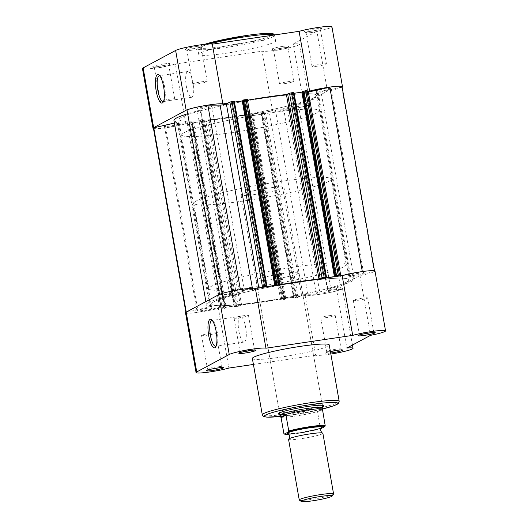 <?xml version="1.0" encoding="UTF-8"?>
<svg xmlns="http://www.w3.org/2000/svg" width="528" height="528" viewBox="0 0 528 528"><rect width="100%" height="100%" fill="white"/><g stroke="black" fill="none" stroke-linecap="round" stroke-linejoin="round"><path stroke-width="0.4" stroke-dasharray="2.64 1.98" d="M308.471 104.947L340.996 289.43A18.731 1.795 170 0 1 320.14 294.248L287.608 109.771A18.731 1.795 170 0 0 308.471 104.947L295.396 104.696A74.93 7.174 170 0 0 321.526 94.446A74.93 7.174 170 0 0 317.401 92.888L341.715 87.113L374.246 271.59A18.731 1.795 170 0 0 374.576 271.154A18.731 1.795 170 0 0 362.32 271.61L340.923 276.56A3.485 0.337 -10 0 1 335.788 277.167A3.485 0.337 -10 0 1 335.907 277.048L337.273 276.316M340.996 289.43L327.921 289.172A74.93 7.174 170 0 0 354.05 278.929A74.93 7.174 170 0 0 349.925 277.365L350.698 277.028L318.166 92.552M219.509 294.34L232.604 294.703A74.93 7.174 170 0 0 206.474 304.946A74.93 7.174 170 0 0 210.599 306.511L209.834 306.847L177.302 122.371L178.075 122.034L210.599 306.511M232.604 294.703L200.079 110.227L200.686 109.982L232.987 294.419M211.603 308.405A7.577 0.726 -10 0 1 203.471 310.358A7.577 0.726 -10 0 1 196.937 310.781A7.577 0.726 -10 0 1 197.201 310.53A7.577 0.726 -10 0 1 205.333 308.576A7.577 0.726 -10 0 1 211.867 308.147A7.577 0.726 -10 0 1 211.603 308.405M179.078 123.922A7.577 0.726 -10 0 1 170.947 125.882A7.577 0.726 -10 0 1 164.406 126.304A7.577 0.726 -10 0 1 164.67 126.053A7.577 0.726 -10 0 1 172.801 124.093A7.577 0.726 -10 0 1 179.335 123.671A7.577 0.726 -10 0 1 179.078 123.922M363.33 273.346A7.577 0.726 -10 0 1 355.199 275.299A7.577 0.726 -10 0 1 348.665 275.728A7.577 0.726 -10 0 1 348.922 275.471A7.577 0.726 -10 0 1 357.053 273.517A7.577 0.726 -10 0 1 363.594 273.095A7.577 0.726 -10 0 1 363.33 273.346M330.799 88.869A7.577 0.726 -10 0 1 322.667 90.823A7.577 0.726 -10 0 1 316.133 91.245A7.577 0.726 -10 0 1 316.397 90.994A7.577 0.726 -10 0 1 324.529 89.041A7.577 0.726 -10 0 1 331.063 88.618A7.577 0.726 -10 0 1 330.799 88.869M244.114 290.961A7.577 0.726 -10 0 1 235.983 292.915A7.577 0.726 -10 0 1 229.442 293.344A7.577 0.726 -10 0 1 229.706 293.086A7.577 0.726 -10 0 1 237.838 291.133A7.577 0.726 -10 0 1 244.372 290.71A7.577 0.726 -10 0 1 244.114 290.961M211.583 106.484A7.577 0.726 -10 0 1 203.452 108.438A7.577 0.726 -10 0 1 196.918 108.86A7.577 0.726 -10 0 1 197.175 108.61A7.577 0.726 -10 0 1 205.306 106.656A7.577 0.726 -10 0 1 211.847 106.227A7.577 0.726 -10 0 1 211.583 106.484M330.825 290.789A7.577 0.726 -10 0 1 322.694 292.743A7.577 0.726 -10 0 1 316.153 293.165A7.577 0.726 -10 0 1 316.417 292.915A7.577 0.726 -10 0 1 324.548 290.961A7.577 0.726 -10 0 1 331.082 290.532A7.577 0.726 -10 0 1 330.825 290.789M298.294 106.306A7.577 0.726 -10 0 1 290.162 108.266A7.577 0.726 -10 0 1 283.628 108.689A7.577 0.726 -10 0 1 283.886 108.438A7.577 0.726 -10 0 1 292.017 106.478A7.577 0.726 -10 0 1 298.558 106.055A7.577 0.726 -10 0 1 298.294 106.306M346.493 282.15A69.703 6.673 -10 0 1 271.729 300.148A69.703 6.673 -10 0 1 211.622 304.042A69.703 6.673 -10 0 1 214.031 301.726A69.703 6.673 -10 0 1 288.803 283.727A69.703 6.673 -10 0 1 348.902 279.833A69.703 6.673 -10 0 1 346.493 282.15M313.969 97.673A69.703 6.673 -10 0 1 239.197 115.672A69.703 6.673 -10 0 1 179.098 119.566A69.703 6.673 -10 0 1 181.507 117.249A69.703 6.673 -10 0 1 256.271 99.244A69.703 6.673 -10 0 1 316.378 95.357A69.703 6.673 -10 0 1 313.969 97.673M236.392 306.629L238.498 306.141L205.966 121.664L203.861 122.146L236.392 306.629L234.696 306.88L202.165 122.397L201.531 122.43L234.062 306.907L234.696 306.88M203.861 122.146L202.165 122.397M320.14 294.248L307.91 294.274A3.485 0.337 170 0 0 304.491 294.703A3.485 0.337 170 0 0 301.613 295.449L298.109 297.33L265.577 112.853L269.089 110.972L301.613 295.449M287.608 109.771L275.378 109.791A3.485 0.337 170 0 0 271.966 110.22A3.485 0.337 170 0 0 269.089 110.972M265.577 112.853L263.472 113.342L295.997 297.818L294.301 298.069L261.776 113.593L261.142 113.619L293.667 298.102L294.301 298.069M263.472 113.342L261.776 113.593M264.158 112.365L296.683 296.842L285.754 298.459L253.229 113.975L264.158 112.365L261.169 113.593M261.558 113.388L294.083 297.865L293.7 298.069M262.508 113.249L295.033 297.726L294.083 297.865M296.683 296.842L295.033 297.726M285.754 298.459L284.11 299.336L285.061 299.198L284.678 299.402L252.146 114.926L248.193 115.421L280.658 299.957L281.926 299.897L249.394 115.421M253.229 113.975L251.579 114.86L284.11 299.336M251.579 114.86L252.529 114.721L285.061 299.198M252.529 114.721L252.146 114.926M251.097 115.17L283.622 299.647L281.926 299.897M202.897 122.054L235.429 306.53L237.072 305.646L204.547 121.169L201.564 122.404M201.947 122.192L234.472 306.676L234.089 306.88M235.429 306.53L234.472 306.676M237.072 305.646L226.149 307.263L224.499 308.147L225.449 308.009L225.067 308.213L192.535 123.737L188.522 124.291L192.093 122.351L224.618 306.827L221.054 308.768L222.314 308.708L189.79 124.225M204.547 121.169L193.618 122.786L226.149 307.263M193.618 122.786L191.968 123.671L224.499 308.147M191.968 123.671L192.925 123.526L225.449 308.009M192.925 123.526L192.535 123.737M191.486 123.974L224.011 308.458L222.314 308.708M153.424 128.238A18.731 1.795 170 0 0 165.68 127.783L187.077 122.839A3.485 0.337 -10 0 1 192.212 122.232A3.485 0.337 -10 0 1 192.093 122.351M165.68 127.783L198.205 312.266L219.608 307.316A3.485 0.337 -10 0 1 224.743 306.709A3.485 0.337 -10 0 1 224.618 306.827M186.252 312.121L186.285 312.286A18.731 1.795 170 0 0 185.955 312.721A18.731 1.795 170 0 0 198.205 312.266M186.285 312.286L209.834 306.847M174.398 123.037L177.302 122.371M200.079 110.227A74.93 7.174 170 0 0 187.664 113.725M173.95 120.47A74.93 7.174 170 0 0 178.075 122.034M187.004 109.969L200.462 109.943M240.385 289.588L240.392 289.628A18.731 1.795 170 0 0 219.529 294.446M240.392 289.628L252.622 289.601A3.485 0.337 170 0 0 256.034 289.179A3.485 0.337 170 0 0 258.911 288.427L260.278 287.694M234.472 102.089L231.317 102.557L234.3 101.323M233.917 101.534L266.442 286.011M232.967 101.673L265.492 286.15M231.317 102.557L263.842 287.034M242.999 100.538L243.89 100.056L276.421 284.539M243.89 100.056L242.939 100.201M323.453 278.23L290.928 93.746L293.911 92.519M293.528 92.723L326.053 277.2M292.571 92.862L325.103 277.345M290.928 93.746L294.076 93.284M302.61 91.727L303.501 91.252L336.032 275.728M303.501 91.252L302.551 91.39M306.946 90.631L303.382 92.572L335.907 277.048M307.243 92.321A3.485 0.337 -10 0 1 303.257 92.69A3.485 0.337 -10 0 1 303.382 92.572M341.715 87.113A18.731 1.795 170 0 0 342.045 86.678M374.246 271.59L350.698 277.028M205.966 121.664L209.055 120.417A74.93 7.174 170 0 0 249.157 114.49L250.034 114.424L248.193 115.421M247.342 99.436L279.807 283.972M247.48 100.221A74.93 7.174 170 0 0 246.312 100.426L245.467 100.465L247.282 99.495M224.011 308.458L225.067 308.213M238.498 306.141L241.586 304.894A74.93 7.174 170 0 0 281.688 298.973L282.533 298.927L280.718 299.904M283.622 299.647L284.678 299.402M295.997 297.818L298.109 297.33M196.093 46.55A8.712 0.832 170 0 0 185.315 49.348A8.712 0.832 170 0 0 191.578 48.972A8.712 0.832 170 0 0 202.389 46.332A8.712 0.832 170 0 0 196.093 46.55M192.185 50.147A7.319 0.7 -10 0 1 186.919 50.457A7.319 0.7 -10 0 1 186.872 50.398A7.319 0.7 -10 0 1 195.974 48.114A7.319 0.7 -10 0 1 201.287 47.857A7.319 0.7 -10 0 1 201.267 47.929A7.319 0.7 -10 0 1 192.185 50.147M315.315 28.934A8.712 0.832 170 0 0 304.531 31.733A8.712 0.832 170 0 0 310.801 31.357A8.712 0.832 170 0 0 321.611 28.717A8.712 0.832 170 0 0 315.315 28.934M311.401 32.531A7.319 0.7 -10 0 1 306.134 32.842A7.319 0.7 -10 0 1 306.088 32.782A7.319 0.7 -10 0 1 315.196 30.499A7.319 0.7 -10 0 1 320.503 30.241A7.319 0.7 -10 0 1 320.483 30.314A7.319 0.7 -10 0 1 311.401 32.531M282.81 46.378A8.712 0.832 170 0 0 272.026 49.177A8.712 0.832 170 0 0 278.296 48.8A8.712 0.832 170 0 0 289.106 46.16A8.712 0.832 170 0 0 282.81 46.378M278.896 49.975A7.319 0.7 -10 0 1 273.629 50.285A7.319 0.7 -10 0 1 273.583 50.226A7.319 0.7 -10 0 1 282.685 47.936A7.319 0.7 -10 0 1 287.998 47.685A7.319 0.7 -10 0 1 287.978 47.758A7.319 0.7 -10 0 1 278.896 49.975M163.588 63.994A8.712 0.832 170 0 0 152.803 66.785A8.712 0.832 170 0 0 159.073 66.416A8.712 0.832 170 0 0 169.884 63.776A8.712 0.832 170 0 0 163.588 63.994M159.674 67.591A7.319 0.7 -10 0 1 154.414 67.901A7.319 0.7 -10 0 1 154.367 67.841A7.319 0.7 -10 0 1 163.469 65.551A7.319 0.7 -10 0 1 168.782 65.3A7.319 0.7 -10 0 1 168.755 65.373A7.319 0.7 -10 0 1 159.674 67.591M163.548 101.336A13.022 3.623 -98.4 0 0 164.083 100.789A13.022 3.623 -98.4 0 0 164.597 86.797A13.022 3.623 -98.4 0 0 160.439 76.124A13.022 3.623 -98.4 0 0 159.766 75.755M193.083 82.592A13.022 3.623 -98.4 0 0 187.803 71.518A13.022 3.623 -98.4 0 0 186.331 86.209A13.022 3.623 -98.4 0 0 191.611 97.284A13.022 3.623 -98.4 0 0 193.083 82.592M284.83 83.622A7.319 0.7 -10 0 1 279.517 83.873A7.319 0.7 -10 0 1 288.618 81.589A7.319 0.7 -10 0 1 293.931 81.332A7.319 0.7 -10 0 1 284.83 83.622M165.607 101.237A7.319 0.7 -10 0 1 160.301 101.488A7.319 0.7 -10 0 1 169.402 99.205A7.319 0.7 -10 0 1 174.715 98.947A7.319 0.7 -10 0 1 165.607 101.237M198.119 83.794A7.319 0.7 -10 0 1 192.806 84.051A7.319 0.7 -10 0 1 201.907 81.761A7.319 0.7 -10 0 1 207.22 81.51A7.319 0.7 -10 0 1 198.119 83.794M317.335 66.178A7.319 0.7 -10 0 1 312.022 66.436A7.319 0.7 -10 0 1 321.13 64.145A7.319 0.7 -10 0 1 326.436 63.895A7.319 0.7 -10 0 1 317.335 66.178M247.309 42.247A39.032 3.736 -10 0 1 275.636 40.9A39.032 3.736 -10 0 1 227.08 53.104A39.032 3.736 -10 0 1 198.752 54.45A39.032 3.736 -10 0 1 247.309 42.247M268.508 113.144A69.703 6.673 -10 0 1 319.09 110.728A69.703 6.673 -10 0 1 232.386 132.521A69.703 6.673 -10 0 1 181.804 134.937A69.703 6.673 -10 0 1 268.508 113.144M265.795 97.772A69.703 6.673 -10 0 1 316.378 95.357A69.703 6.673 -10 0 1 229.68 117.15A69.703 6.673 -10 0 1 179.098 119.566A69.703 6.673 -10 0 1 265.795 97.772M153.496 128.621A19.166 1.835 -10 0 0 167.132 127.618A19.166 1.835 -10 0 0 185.843 123.803L272.613 110.979L262.066 51.196A19.166 1.835 -10 0 0 282.645 49.071A19.166 1.835 -10 0 0 299.429 44.26A19.166 1.835 -10 0 0 293.251 43.989L316.912 31.297A19.166 1.835 -10 0 0 331.934 26.816M342.111 87.061A19.166 1.835 -10 0 1 327.452 91.08L303.791 103.778A19.166 1.835 -10 0 1 309.969 104.042A19.166 1.835 -10 0 1 293.185 108.86A19.166 1.835 -10 0 1 272.613 110.979M307.098 91.489L227.746 103.217M185.843 123.803L175.296 64.02L262.066 51.196M175.296 64.02A19.166 1.835 -10 0 1 154.671 68.112A19.166 1.835 -10 0 1 142.454 68.534M303.791 103.778L293.251 43.989M327.452 91.08L316.912 31.297M330.667 353.021A8.712 0.832 -10 0 1 325.611 353.06A8.712 0.832 -10 0 1 330.403 351.529M337.385 350.288A7.319 0.7 170 0 0 341.128 349.001A7.319 0.7 170 0 0 341.081 348.935A7.319 0.7 170 0 0 335.815 349.252A7.319 0.7 170 0 0 326.733 351.47A7.319 0.7 170 0 0 326.713 351.542A7.319 0.7 170 0 0 330.673 351.47M218.17 367.904A7.319 0.7 170 0 0 221.912 366.617A7.319 0.7 170 0 0 221.866 366.551A7.319 0.7 170 0 0 216.599 366.868A7.319 0.7 170 0 0 207.517 369.085A7.319 0.7 170 0 0 207.497 369.158A7.319 0.7 170 0 0 211.457 369.085M216.097 346.124A13.022 3.623 -98.4 0 0 216.638 345.576A13.022 3.623 -98.4 0 0 217.153 331.584A13.022 3.623 -98.4 0 0 212.995 320.905A13.022 3.623 -98.4 0 0 212.315 320.536M250.675 350.46A7.319 0.7 170 0 0 254.417 349.173A7.319 0.7 170 0 0 254.371 349.114A7.319 0.7 170 0 0 249.104 349.424A7.319 0.7 170 0 0 240.022 351.641A7.319 0.7 170 0 0 240.002 351.714A7.319 0.7 170 0 0 243.962 351.648M369.89 332.845A7.319 0.7 170 0 0 373.633 331.558A7.319 0.7 170 0 0 373.586 331.498A7.319 0.7 170 0 0 368.326 331.808A7.319 0.7 170 0 0 359.245 334.026A7.319 0.7 170 0 0 359.218 334.099A7.319 0.7 170 0 0 363.178 334.033M322.628 406.765A23.173 2.218 -10 0 1 295.04 413.021A23.173 2.218 -10 0 1 279.728 414.328M306.451 405.405A21.78 2.086 170 0 0 279.418 411.998A21.78 2.086 170 0 0 279.358 412.216A21.78 2.086 170 0 0 295.165 411.457A21.78 2.086 170 0 0 322.258 404.653A21.78 2.086 170 0 0 322.12 404.468A21.78 2.086 170 0 0 306.451 405.405M238.88 330.997A13.022 3.623 -98.4 0 0 244.16 342.071A13.022 3.623 -98.4 0 0 245.632 327.373A13.022 3.623 -98.4 0 0 240.352 316.298A13.022 3.623 -98.4 0 0 238.88 330.997M185.526 312.794A19.166 1.835 170 0 0 199.439 312.134A19.166 1.835 170 0 0 218.368 308.279L228.908 368.062M330.851 354.05A19.166 1.835 170 0 1 329.195 354.301A19.166 1.835 170 0 1 315.678 355.245L305.138 295.462A19.166 1.835 170 0 0 318.655 294.518A19.166 1.835 170 0 0 342.494 288.526A19.166 1.835 170 0 0 336.323 288.255L346.863 348.038M362.393 298.162A7.319 0.7 170 0 0 353.285 300.445A7.319 0.7 170 0 0 358.598 300.194A7.319 0.7 170 0 0 367.699 297.904A7.319 0.7 170 0 0 362.393 298.162M243.17 315.777A7.319 0.7 170 0 0 234.069 318.061A7.319 0.7 170 0 0 239.382 317.81A7.319 0.7 170 0 0 248.483 315.52A7.319 0.7 170 0 0 243.17 315.777M210.665 333.214A7.319 0.7 170 0 0 201.564 335.504A7.319 0.7 170 0 0 206.87 335.254A7.319 0.7 170 0 0 215.978 332.963A7.319 0.7 170 0 0 210.665 333.214M329.881 315.599A7.319 0.7 170 0 0 320.78 317.889A7.319 0.7 170 0 0 326.093 317.638A7.319 0.7 170 0 0 335.194 315.348A7.319 0.7 170 0 0 329.881 315.599M259.492 286.255A69.703 6.673 170 0 0 346.196 264.462A69.703 6.673 170 0 0 295.614 266.878A69.703 6.673 170 0 0 208.91 288.671A69.703 6.673 170 0 0 259.492 286.255M262.205 301.627A69.703 6.673 170 0 0 348.902 279.833A69.703 6.673 170 0 0 298.32 282.249A69.703 6.673 170 0 0 211.622 304.042A69.703 6.673 170 0 0 262.205 301.627M283.199 273.537A21.78 2.086 170 0 0 256.106 280.348A21.78 2.086 170 0 0 271.907 279.596A21.78 2.086 170 0 0 299.006 272.785A21.78 2.086 170 0 0 283.199 273.537M252.364 358.499A39.032 3.736 170 0 0 280.691 357.146A39.032 3.736 170 0 0 329.248 344.942M336.323 288.255L359.984 275.557A19.166 1.835 170 0 0 375.005 271.082M305.138 295.462L218.368 308.279M315.678 355.245L253.414 364.445M359.984 275.557L370.524 335.346M288.552 439.303A17.424 1.67 170 0 0 303.58 438.326A17.424 1.67 170 0 0 322.271 433.831A17.424 1.67 170 0 0 322.872 433.25M333.524 494.102A17.424 1.67 -10 0 1 332.97 494.512A17.424 1.67 -10 0 1 315.104 498.874A17.424 1.67 -10 0 1 299.363 500.128M287.78 433.547A17.424 1.67 170 0 0 303.93 432.115A17.424 1.67 170 0 0 321.215 427.852A17.424 1.67 170 0 0 321.638 427.581M241.798 194.218A21.78 2.086 170 0 0 241.045 194.938A21.78 2.086 170 0 0 259.829 193.723A21.78 2.086 170 0 0 283.193 188.1A21.78 2.086 170 0 0 283.945 187.374A21.78 2.086 170 0 0 265.162 188.595A21.78 2.086 170 0 0 241.798 194.218M279.913 415.345A21.78 2.086 170 0 0 298.973 414.025A21.78 2.086 170 0 0 322.047 408.448L317.559 411.794L320.318 428.228A21.344 2.046 -10 0 1 299.006 432.584A21.344 2.046 -10 0 1 283.892 433.613M184.213 132.62A69.703 6.673 170 0 0 181.804 134.937A69.703 6.673 170 0 0 241.91 131.043A69.703 6.673 170 0 0 316.681 113.045A69.703 6.673 170 0 0 319.09 110.728A69.703 6.673 170 0 0 258.984 114.622A69.703 6.673 170 0 0 184.213 132.62M196.264 200.944A69.703 6.673 170 0 0 193.855 203.26A69.703 6.673 170 0 0 253.961 199.373A69.703 6.673 170 0 0 328.726 181.375A69.703 6.673 170 0 0 331.135 179.058A69.703 6.673 170 0 0 271.029 182.945A69.703 6.673 170 0 0 196.264 200.944M322.733 408.401L322.047 408.448A21.78 2.086 170 0 0 322.799 407.781M322.331 409.233L317.559 411.794M322.384 409.728L317.519 412.342M320.318 428.228L320.813 428.703L316.107 429.964L304.999 432.247L288.908 434.326A20.651 1.973 170 0 0 320.839 428.683M280.804 416.929A21.344 2.046 170 0 0 296.083 415.965A21.344 2.046 170 0 0 318.008 411.431M327.921 289.172L295.396 104.696M327.538 289.456L295.013 104.973M275.378 109.791L307.91 294.274M188.582 124.232L221.113 308.708M187.077 122.839L219.608 307.316M252.384 288.255L252.622 289.601M258.819 287.912L258.911 288.427M306.887 90.691L339.418 275.167M340.791 275.801L340.923 276.56M277.999 284.948L245.467 100.465M278.777 284.526L246.312 100.426M240.306 305.171L207.781 120.688M241.586 304.894L209.055 120.417M250.034 114.424L282.559 298.901L250.001 114.451M281.688 298.973L249.157 114.49M349.925 277.365L317.401 92.888M245.784 35.587A37.811 3.617 -10 0 1 271.92 35.534A37.811 3.617 -10 0 1 226.195 46.101A37.811 3.617 -10 0 1 204.58 44.352M209.444 43.989A39.032 3.736 170 0 0 197.762 48.814A39.032 3.736 170 0 0 226.09 47.467A39.032 3.736 170 0 0 274.639 35.264A39.032 3.736 170 0 0 274.448 34.973M291.383 414.982A37.29 3.571 170 0 0 322.456 409.002L291.337 415.001L280.447 416.407A37.29 3.571 170 0 0 291.383 414.982M339.181 401.313A39.032 3.736 -10 0 1 290.631 413.516A39.032 3.736 -10 0 1 262.304 414.869M200.686 109.982L233.211 294.466M178.167 122.067L210.698 306.544M164.406 126.304L196.937 310.781M316.133 91.245L348.665 275.728M196.918 108.86L229.442 293.344M283.628 108.689L316.153 293.165M193.855 203.26L208.91 288.671M192.212 122.232L224.743 306.709M185.889 312.338L185.955 312.721M205.88 301.587L206.474 304.946M303.257 92.69L335.788 277.167M374.504 270.772L374.576 271.154M331.135 179.058L346.196 264.462M298.558 106.055L331.082 290.532M211.847 106.227L244.372 290.71M331.063 88.618L363.594 273.095M179.335 123.671L211.867 308.147M277.966 284.975L245.441 100.498M280.658 299.957L248.134 115.48M188.522 124.291L221.054 308.768M293.667 298.102L261.142 113.619M234.062 306.907L201.531 122.43M354.05 278.929L321.526 94.446M327.314 289.41L294.789 104.933M349.833 277.332L317.302 92.855M186.919 50.457L185.315 49.348M306.134 32.842L304.531 31.733M273.629 50.285L272.026 49.177M154.414 67.901L152.803 66.785M160.439 76.124L159.034 74.983M274.553 34.96L275.636 40.9M187.803 71.518L159.324 75.722M279.517 83.873L273.583 50.226M160.301 101.488L154.367 67.841M192.806 84.051L186.872 50.398M312.022 66.436L306.088 32.782M198.752 54.45L197.762 48.814L198.099 47.5L199.485 46.385L204.494 44.365M326.436 63.895L320.503 30.241M207.22 81.51L201.287 47.857M174.715 98.947L168.782 65.3M293.931 81.332L287.998 47.685M309.969 104.042L299.429 44.26M191.611 97.284L163.132 101.495M164.083 100.789L163.066 102.287M168.755 65.373L169.884 63.776M287.978 47.758L289.106 46.16M320.483 30.314L321.611 28.717M201.267 47.929L202.389 46.332M326.733 351.47L325.611 353.06M207.517 369.085L206.389 370.676M216.638 345.576L215.615 347.074M240.022 351.641L238.894 353.239M359.245 334.026L358.116 335.623M279.418 411.998L278.289 413.596M244.16 342.071L215.681 346.282M353.285 300.445L359.218 334.099M234.069 318.061L240.002 351.714M201.564 335.504L207.497 369.158M320.78 317.889L326.713 351.542M256.106 280.348L279.358 412.216M299.006 272.785L322.258 404.653M335.194 315.348L341.128 349.001M215.978 332.963L221.912 366.617M248.483 315.52L254.417 349.173M367.699 297.904L373.633 331.558M342.494 288.526L352.46 345.035M240.352 316.298L211.873 320.509M322.12 404.468L323.723 405.583M373.586 331.498L375.197 332.607M254.371 349.114L255.974 350.222M212.995 320.905L211.583 319.763M221.866 366.551L223.469 367.666M341.081 348.935L342.685 350.051M241.045 194.938L279.464 412.837M283.945 187.374L322.364 405.273"/><path stroke-width="0.79" d="M324.139 277.246L322.034 277.735L289.502 93.258L291.608 92.77L324.139 277.246L325.835 276.995L293.304 92.519L293.938 92.492L326.429 276.949M291.608 92.77L293.304 92.519M185.889 312.338L153.424 128.238A18.731 1.795 170 0 1 153.754 127.809L186.252 312.121M153.754 127.809L174.398 123.037M187.664 113.725A74.93 7.174 170 0 0 173.95 120.47L205.88 301.587M240.385 289.588L207.86 105.151A18.731 1.795 170 0 0 187.004 109.969L219.509 294.34M207.86 105.151L220.09 105.125A3.485 0.337 170 0 0 223.509 104.696A3.485 0.337 170 0 0 226.387 103.95L258.819 287.912M262.423 286.546L229.891 102.062L232.003 101.581L264.528 286.057L260.278 287.694M229.891 102.062L226.387 103.95M264.528 286.057L266.224 285.806L233.699 101.33L234.333 101.297L266.818 285.76M232.003 101.581L233.699 101.33M234.472 102.089L242.246 100.94L274.771 285.424L263.842 287.034L266.224 285.806M274.771 285.424L276.421 284.539L275.471 284.678L275.854 284.473L243.322 99.99L247.342 99.436L279.866 283.919L278.606 283.978L246.074 99.502M242.246 100.94L242.999 100.538M243.322 99.99L242.939 100.201L275.471 284.678M244.378 99.752L276.903 284.229L278.606 283.978M294.076 93.284L301.851 92.136L334.382 276.613L323.453 278.23L325.835 276.995M334.382 276.613L336.032 275.728L335.075 275.867L335.465 275.662L302.933 91.186L306.946 90.631L339.478 275.108L338.21 275.167L305.686 90.691M301.851 92.136L302.61 91.727M302.933 91.186L302.551 91.39L335.075 275.867M303.989 90.941L336.514 275.418L338.21 275.167M339.478 275.108L337.273 276.316M374.504 270.772L342.045 86.678A18.731 1.795 170 0 0 329.795 87.133L308.392 92.077A3.485 0.337 -10 0 1 307.243 92.321M329.795 87.133L362.314 271.57M289.502 93.258L286.414 94.505A74.93 7.174 170 0 0 247.48 100.221M336.514 275.418L335.465 275.662M322.034 277.735L318.945 278.982A74.93 7.174 170 0 0 278.843 284.902L277.966 284.975L279.866 283.919M276.903 284.229L275.854 284.473M156.163 90.809A14.421 4.006 81.6 0 1 159.034 74.983A14.421 4.006 81.6 0 1 163.634 86.803A14.421 4.006 81.6 0 1 163.066 102.287A14.421 4.006 81.6 0 1 156.163 90.809M159.766 75.755A13.022 3.623 -98.4 0 0 159.324 75.722A13.022 3.623 -98.4 0 0 157.852 90.42A13.022 3.623 -98.4 0 0 163.132 101.495A13.022 3.623 -98.4 0 0 163.548 101.336M186.166 110.24A19.166 1.835 -10 0 1 209.345 104.881A19.166 1.835 -10 0 1 222.862 103.937L212.322 44.154A19.166 1.835 -10 0 0 198.805 45.098A19.166 1.835 -10 0 0 175.626 50.45L143.121 67.894A19.166 1.835 -10 0 0 142.454 68.534L152.995 128.317A19.166 1.835 -10 0 1 153.661 127.677L186.166 110.24L175.626 50.45M342.474 86.605L331.934 26.816A19.166 1.835 -10 0 0 318.021 27.482A19.166 1.835 -10 0 0 299.092 31.33L309.632 91.12A19.166 1.835 -10 0 1 328.561 87.265A19.166 1.835 -10 0 1 342.474 86.605A19.166 1.835 -10 0 1 342.111 87.061M309.632 91.12L307.098 91.489M227.746 103.217L222.862 103.937M153.496 128.621A19.166 1.835 -10 0 1 152.995 128.317M299.092 31.33L212.322 44.154M330.403 351.529A8.712 0.832 -10 0 1 336.422 350.427A8.712 0.832 -10 0 1 342.685 350.051A8.712 0.832 -10 0 1 331.907 352.849A8.712 0.832 -10 0 1 330.667 353.021M330.673 351.47A7.319 0.7 170 0 0 332.026 351.285A7.319 0.7 170 0 0 337.385 350.288M212.685 370.465A8.712 0.832 -10 0 1 206.389 370.676A8.712 0.832 -10 0 1 217.199 368.042A8.712 0.832 -10 0 1 223.469 367.666A8.712 0.832 -10 0 1 212.685 370.465M211.457 369.085A7.319 0.7 170 0 0 212.804 368.9A7.319 0.7 170 0 0 218.17 367.904M216.19 331.584A14.421 4.006 81.6 0 1 215.615 347.074A14.421 4.006 81.6 0 1 208.718 335.597A14.421 4.006 81.6 0 1 211.583 319.763A14.421 4.006 81.6 0 1 216.19 331.584M212.315 320.536A13.022 3.623 -98.4 0 0 211.873 320.509A13.022 3.623 -98.4 0 0 210.401 335.207A13.022 3.623 -98.4 0 0 215.681 346.282A13.022 3.623 -98.4 0 0 216.097 346.124M245.19 353.021A8.712 0.832 -10 0 1 238.894 353.239A8.712 0.832 -10 0 1 249.704 350.599A8.712 0.832 -10 0 1 255.974 350.222A8.712 0.832 -10 0 1 245.19 353.021M243.962 351.648A7.319 0.7 170 0 0 245.315 351.463A7.319 0.7 170 0 0 250.675 350.46M364.412 335.405A8.712 0.832 -10 0 1 358.116 335.623A8.712 0.832 -10 0 1 368.927 332.983A8.712 0.832 -10 0 1 375.197 332.607A8.712 0.832 -10 0 1 364.412 335.405M363.178 334.033A7.319 0.7 170 0 0 364.531 333.848A7.319 0.7 170 0 0 369.89 332.845M279.728 414.328A23.173 2.218 -10 0 1 278.289 413.596A23.173 2.218 -10 0 1 307.052 406.58A23.173 2.218 -10 0 1 323.723 405.583A23.173 2.218 -10 0 1 322.628 406.765M330.851 354.05A19.166 1.835 170 0 0 353.041 348.308A19.166 1.835 170 0 0 346.863 348.038L370.524 335.346A19.166 1.835 170 0 0 385.546 330.865L375.005 271.082A19.166 1.835 170 0 0 362.789 271.504A19.166 1.835 170 0 0 342.157 275.596L255.387 288.413A19.166 1.835 170 0 0 237.481 290.063A19.166 1.835 170 0 0 218.691 294.716L186.186 312.16A19.166 1.835 170 0 0 185.526 312.794L196.066 372.577A19.166 1.835 170 0 0 209.979 371.917A19.166 1.835 170 0 0 228.908 368.062L253.414 364.445M255.387 288.413L265.934 348.203A19.166 1.835 170 0 0 248.021 349.846A19.166 1.835 170 0 0 229.238 354.499L196.733 371.943A19.166 1.835 170 0 0 196.066 372.577M339.181 401.313L329.248 344.942A39.032 3.736 170 0 0 300.92 346.295A39.032 3.736 170 0 0 252.364 358.499L262.304 414.869A39.032 3.736 -10 0 1 310.86 402.666A39.032 3.736 -10 0 1 339.181 401.313L338.613 403.201L337.286 404.23L333.406 405.893L322.45 409.015A37.29 3.571 170 0 0 337.194 402.844A37.29 3.571 170 0 0 310.708 404.613A37.29 3.571 170 0 0 267.676 414.117A37.29 3.571 170 0 0 280.441 416.401L266.99 417.16L263.479 416.447L262.304 414.869M385.546 330.865A19.166 1.835 170 0 0 373.329 331.287A19.166 1.835 170 0 0 352.704 335.379L265.934 348.203M342.157 275.596L352.704 335.379M333.577 493.931L322.872 433.25A17.424 1.67 170 0 0 322.595 433.019A17.424 1.67 170 0 0 306.445 434.458A17.424 1.67 170 0 0 289.159 438.722A17.424 1.67 170 0 0 288.737 438.992A17.424 1.67 170 0 0 288.552 439.303L299.257 499.983A17.424 1.67 -10 0 1 299.858 499.402A17.424 1.67 -10 0 1 318.549 494.908A17.424 1.67 -10 0 1 333.577 493.931A17.424 1.67 -10 0 1 333.524 494.102L332.152 496.043A15.728 1.505 170 0 0 319.374 496.65A15.728 1.505 170 0 0 301.765 500.828A15.728 1.505 170 0 0 301.316 501.481A15.728 1.505 170 0 0 315.526 500.353A15.728 1.505 170 0 0 331.657 496.412A15.728 1.505 170 0 0 332.152 496.043M301.316 501.481L299.363 500.128A17.424 1.67 -10 0 1 299.257 499.983M322.595 433.019C322.403 433.448 321.75 432.63 320.635 430.564C320.978 428.241 321.314 427.244 321.638 427.581A17.424 1.67 170 0 0 308.18 428.023A17.424 1.67 170 0 0 288.103 432.742A17.424 1.67 170 0 0 287.78 433.547C287.971 433.125 288.625 433.943 289.747 436.009C289.397 438.332 289.06 439.329 288.737 438.992M288.763 431A21.344 2.046 -10 0 1 310.068 426.644A21.344 2.046 -10 0 1 325.189 425.614L324.865 426.538A20.651 1.973 170 0 0 310.009 427.423A20.651 1.973 170 0 0 288.433 431.917L288.763 431L285.958 415.114L285.212 414.566L280.652 414.566A21.78 2.086 170 0 0 279.899 415.292A21.78 2.086 170 0 0 279.913 415.345L281.094 417.727L283.892 433.613L284.46 434.056A20.651 1.973 170 0 0 288.902 434.32L284.176 434.075M288.433 431.917L284.46 434.056L283.892 433.613M324.865 426.538L320.885 428.67A20.651 1.973 170 0 1 320.839 428.683M285.958 415.114L281.094 417.727M285.74 414.638L280.962 417.199M322.733 408.401L322.799 407.781A21.78 2.086 170 0 0 322.799 407.722A21.78 2.086 170 0 0 304.016 408.943A21.78 2.086 170 0 0 280.652 414.566L280.322 416.17M325.189 425.614L322.417 409.068C322.938 408.243 322.813 408.038 322.047 408.448M322.417 409.068A21.344 2.046 170 0 0 307.138 410.032A21.344 2.046 170 0 0 285.212 414.566M220.09 105.125L252.384 288.255M308.392 92.077L340.791 275.801M320.219 278.705L287.694 94.228M318.945 278.982L286.414 94.505M278.843 284.902L278.777 284.526M274.448 34.973A39.032 3.736 170 0 0 246.312 36.61A39.032 3.736 170 0 0 209.444 43.989M153.661 127.677L143.121 67.894M204.58 44.352A37.811 3.617 -10 0 1 245.784 35.587M186.186 312.16L196.733 371.943M218.691 294.716L229.238 354.499M266.858 285.773L234.333 101.297M326.469 276.969L293.938 92.492M204.494 44.365L245.817 35.574C256.938 33.95 265.056 33.218 270.164 33.376C274.151 33.726 272.606 33.713 273.88 34.142L274.639 35.264M352.46 345.035L353.041 348.308M279.464 412.837L279.899 415.292M322.364 405.273L322.799 407.722"/></g></svg>
